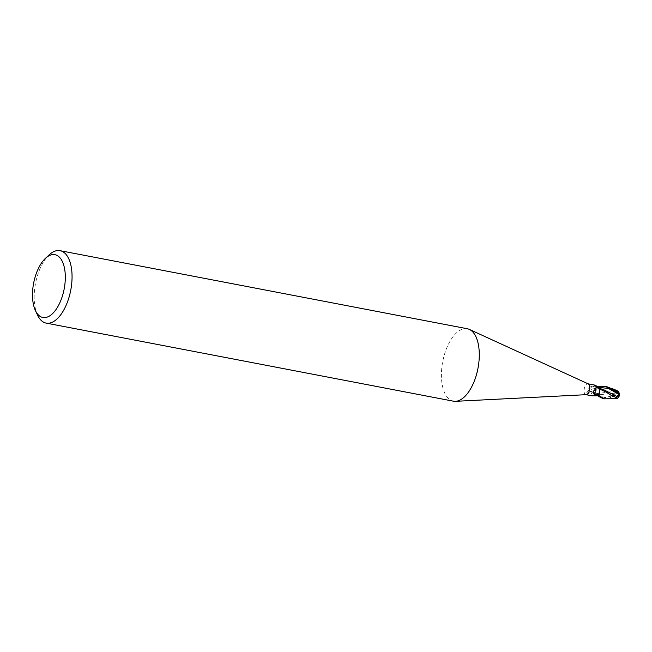 <?xml version="1.0" encoding="UTF-8"?>
<svg xmlns="http://www.w3.org/2000/svg" width="652" height="652" viewBox="0 0 652 652"><rect width="100%" height="100%" fill="white"/><g stroke="black" fill="none" stroke-linecap="round" stroke-linejoin="round"><path stroke-width="0.49" stroke-dasharray="3.26 2.44" d="M453.401 401.184A36.879 17.938 100.9 0 1 452.195 400.858A36.879 17.938 100.9 0 1 442.985 360.32A36.879 17.938 100.9 0 1 467.288 328.738M586.181 394.68A5.534 2.689 100.9 0 1 585.863 394.656A5.534 2.689 100.9 0 1 585.683 394.607A5.534 2.689 100.9 0 1 584.298 388.527A5.534 2.689 100.9 0 1 587.949 383.792A5.534 2.689 100.9 0 1 588.128 383.841M37.547 315.103A36.879 17.938 100.9 0 1 49.087 254.924M594.225 385.006L597.281 388.136A2.641 1.288 100.9 0 1 596.702 387.052L595.586 386.212C593.727 385.096 593.695 384.81 595.472 385.356A6.691 3.529 16.9 0 0 598.063 388.095A2.641 1.288 100.9 0 1 597.281 388.136M588.691 388.828A6.349 1.28 160.4 0 1 595.129 386.88L592.334 386.277L589.335 387.288L588.691 388.828C590.761 391.616 591.975 393.93 592.334 395.772L592.155 395.845M593.524 393.458A6.667 3.521 16.9 0 1 593.507 393.417A6.667 3.521 16.9 0 1 593.255 392.928A6.667 3.521 16.9 0 1 593.222 392.838M596.27 394.036A5.273 2.567 100.9 0 0 596.841 394.395A2.641 1.288 100.9 0 1 597.142 394.264A2.641 1.288 100.9 0 1 598.202 395.438L598.275 395.821M602.945 398.543L613.695 395.365L616.914 392.977L599.49 394.713L596.865 394.427L598.21 395.462L598.389 396.538L598.21 395.462L596.865 394.427L597.542 394.33L596.042 393.637L598.194 395.454A9.234 1.858 160.4 0 0 596.8 395.797M598.389 396.546L598.194 395.454L604.917 397.581L612.619 395.731M592.334 386.277A6.667 1.345 160.4 0 0 589.335 387.288M596.841 394.395A6.691 1.345 160.4 0 0 592.334 395.772M605.814 386.603L595.912 387.06A6.088 2.958 100.9 0 1 596.515 386.253A6.08 2.958 100.9 0 0 595.912 387.06L595.512 388.462M596.89 387.092L596.515 385.943L596.71 387.035L598.137 388.087M603.214 389.464L598.08 388.079L598.862 388.853M599.49 394.713L596.784 394.403L596.091 393.629L596.824 394.419M596.197 393.8C595.08 392.072 595.023 389.717 596.034 386.726C595.023 389.709 595.08 392.064 596.197 393.8M598.952 388.845L599.62 392.162M595.969 386.897A6.145 2.991 100.9 0 1 596.49 386.212M617.876 398.136A5.949 5.102 32.6 0 0 618.552 395.291A5.322 1.076 -17.1 0 0 610.256 397.581L609.734 397.883A6.145 2.991 -79.1 0 0 609.75 397.94L605.692 398.918M615.667 398.706L611.389 397.956A5.844 2.844 100.9 0 1 611.25 397.158A5.086 1.027 162.9 0 1 618.365 395.365L618.552 395.291A5.949 3.651 -116.5 0 0 617.648 392.145L618.373 391.2M617.11 391.64A5.844 2.844 100.9 0 1 617.126 391.754A5.086 1.443 36.4 0 1 619.221 394.688A5.086 1.443 36.4 0 1 618.422 395.153A5.729 3.521 63.5 0 0 617.485 392.088M613.695 395.365L613.108 395.56L613.695 395.365M618.365 395.365A5.086 1.027 162.9 0 1 618.373 395.365A5.729 4.914 -147.4 0 1 617.656 398.119M619.4 394.819A5.322 1.516 -143.6 0 1 618.552 395.291L618.414 395.153A5.086 1.443 36.4 0 1 618.414 395.153M609.734 397.883L611.25 397.158M611.389 397.956L609.75 397.94M612.277 395.943L610.598 395.006M615.602 390.442L617.126 391.754M596.067 393.702L610.394 391.868L617.574 392.031M610.386 391.868L608.186 392.056M616.914 392.977L617.892 392.007M595.553 388.372L596.368 388.796C596.205 390.075 587.631 393.132 586.694 392.235C587.599 390.564 590.549 389.277 595.553 388.372M595.284 390.328C591.348 391.078 588.919 392.129 587.99 393.49C588.422 394.46 596.433 391.616 596.156 390.589L595.284 390.328M596.702 387.052A9.234 4.874 16.9 0 1 595.586 386.212M610.256 397.581A6.145 2.991 100.9 0 1 610.15 396.709M597.142 394.264L592.155 395.797M596.368 388.796L596.156 390.589M586.694 392.235L587.99 393.49M619.221 394.688A5.933 5.933 0 0 0 619.237 394.134"/><path stroke-width="0.98" d="M45.404 258.379L49.087 254.924A36.879 17.938 100.9 0 1 60.066 250.678L467.288 328.738A36.879 17.938 100.9 0 1 468.503 329.064A36.879 17.938 100.9 0 1 469.326 329.399A36.879 17.938 100.9 0 1 477.965 368.339A36.879 17.938 100.9 0 1 455.536 401.322A36.879 17.938 100.9 0 1 453.401 401.184L46.178 323.115A36.879 17.938 100.9 0 1 44.964 322.789A36.879 17.938 100.9 0 1 37.547 315.103L35.404 310.531A31.964 15.542 100.9 0 1 45.404 258.379A31.964 15.542 100.9 0 1 55.966 254.973A31.964 15.542 100.9 0 1 63.709 291.191A31.964 15.542 100.9 0 1 41.834 317.198A31.964 15.542 100.9 0 1 35.404 310.531M60.066 250.678A36.879 17.938 100.9 0 1 61.28 250.996A36.879 17.938 100.9 0 1 70.481 291.534A36.879 17.938 100.9 0 1 46.178 323.115M598.063 388.095A5.273 2.567 100.9 0 1 598.34 388.217A5.273 2.567 100.9 0 1 598.634 388.453A5.273 2.567 100.9 0 1 599.62 392.162A5.273 2.567 100.9 0 1 599.351 394.118L597.476 395.169A6.349 3.35 16.9 0 1 593.654 391.257L596.89 387.092L595.472 385.356L594.225 385.006M597.476 395.169L594.591 394.68A6.667 3.521 16.9 0 1 593.524 393.458M594.591 394.68L593.198 392.765M593.548 393.49L593.654 391.257M599.351 394.118A5.534 2.689 100.9 0 1 598.275 395.821L592.334 395.772M598.389 396.546L598.194 395.454L598.389 396.546M617.876 398.136L615.667 398.706L604.363 398.828L598.935 395.593L599.4 389.912L598.992 395.438A6.088 2.958 100.9 0 1 598.349 396.294L602.945 398.543M598.349 396.286A6.08 2.958 100.9 0 0 598.992 395.43L599.62 392.162M592.155 395.845L586.018 394.688M588.128 383.841A5.534 2.689 100.9 0 1 588.251 383.889A5.534 2.689 100.9 0 1 589.547 389.733A5.534 2.689 100.9 0 1 586.181 394.68L455.536 401.322M596.564 386.204A6.08 2.958 100.9 0 0 596.515 386.253A6.088 2.958 100.9 0 1 596.564 386.204L605.667 386.579L616.409 391.852L618.821 394.33L619.017 396.473L617.623 398.266M598.08 388.079L598.862 388.853M596.71 387.035L596.507 385.943M618.618 397.304L603.214 389.464L598.137 388.087L598.919 388.877L598.112 388.079M607.477 386.921L605.814 386.603M619.237 394.134A5.933 5.933 0 0 0 618.373 391.2L616.979 390.947A5.844 2.844 100.9 0 1 617.11 391.64M617.558 398.168L610.606 395.006C608.292 393.148 604.371 391.07 598.838 388.796M619.017 396.473A6.145 6.145 0 0 0 619.4 394.819A5.322 1.516 -143.6 0 0 616.295 390.972L615.602 390.442A6.145 2.991 -79.1 0 0 615.586 390.385L607.509 386.929M616.979 390.955L615.586 390.385M598.935 395.593A6.145 2.991 100.9 0 1 598.357 396.343M618.821 394.33L608.666 388.559L596.882 387.019M616.295 390.972A6.145 2.991 100.9 0 1 616.409 391.852M594.371 385.022L588.104 383.824M598.34 388.217L596.841 386.954M588.251 383.889L469.326 329.399M604.787 386.392L606.67 386.758M611.861 388.437L618.365 391.2M602.472 398.462L604.363 398.828"/></g></svg>
